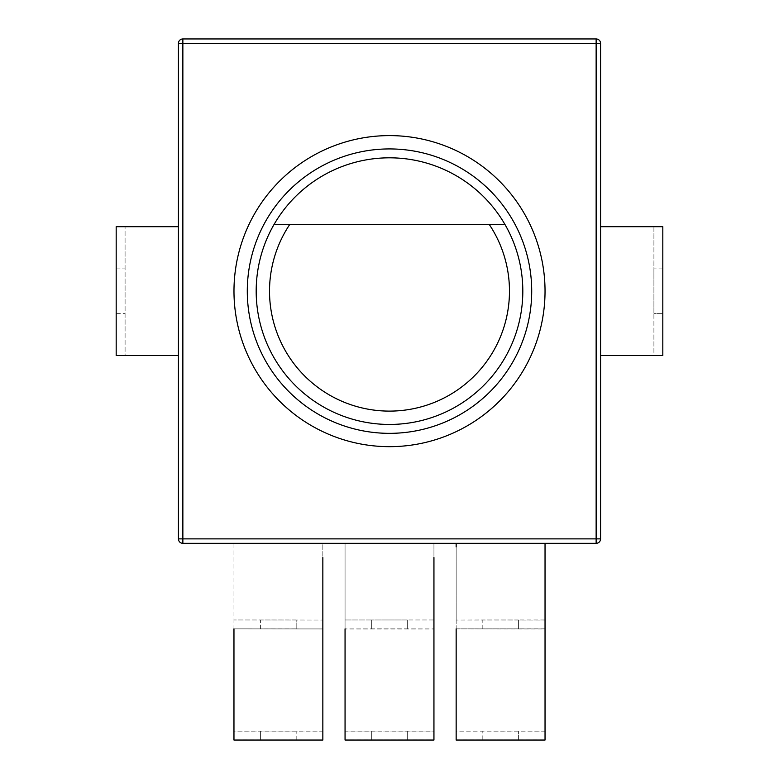 <?xml version="1.0" encoding="UTF-8"?>
<svg xmlns="http://www.w3.org/2000/svg" width="779" height="779" viewBox="0 0 779 779"><rect width="100%" height="100%" fill="white"/><g stroke="black" fill="none" stroke-linecap="round" stroke-linejoin="round"><path stroke-width="0.58" stroke-dasharray="3.9 2.92" d="M600.58 355.575L600.58 226.699L600.58 355.575L653.932 355.575L653.932 226.699L662.793 226.699L662.793 268.921L653.912 268.921L653.912 355.575L662.822 355.575M600.58 226.699L653.912 226.699L653.912 313.353L662.793 313.353L662.793 355.575M662.793 313.353L662.793 268.921L662.793 313.353L653.912 313.353M662.793 268.921L653.912 268.921M116.207 313.353L125.088 313.353L116.207 313.353L116.207 268.921L125.088 268.921L125.068 355.575L178.42 355.575L178.42 226.699L116.207 226.699L116.178 355.575M116.207 355.575L125.088 355.575L125.068 226.699L125.088 313.353M178.42 355.575L178.42 226.699M116.207 268.921L125.088 268.921M456.153 739.962L518.376 739.962L518.376 731.082L545.037 731.082L545.037 543.323L456.153 543.323L456.153 731.16L545.037 731.16L545.037 739.962L482.824 739.962L482.824 731.082L456.153 731.082L456.153 740.05M456.153 619.977L456.153 628.867L518.376 628.867L518.376 619.977L545.037 619.977L545.037 628.867L482.824 628.867L482.824 619.977L456.153 620.055L545.037 620.055L545.037 543.323L456.153 543.323M518.376 731.082L482.824 731.082L518.376 731.082L518.376 739.962M482.824 739.962L482.824 731.082M345.058 628.867L345.058 543.323L433.942 543.323L345.058 543.323L433.942 543.323L433.942 619.977L407.271 619.977L407.271 628.867L345.058 628.945L433.942 628.945L371.729 628.867L371.729 619.977L345.058 619.977L433.942 619.977L433.942 628.867L433.942 543.323L345.058 543.323L345.058 731.16L433.942 731.16L433.942 739.962L371.729 739.962L371.729 731.082L345.058 731.082L345.058 740.05M433.942 731.082L407.271 731.082L407.271 739.962L345.058 739.962M433.942 731.16L433.942 557.53M407.271 731.082L371.729 731.082L407.271 731.082L407.271 739.962M371.729 739.962L371.729 731.082M322.847 740.05L260.624 739.962L260.624 731.082L233.963 731.082L233.963 739.962L260.624 739.962L260.624 731.082L296.176 731.082L260.624 731.082M322.847 739.962L322.847 731.082L296.176 731.082L296.176 739.962L260.624 739.962M322.847 557.53L322.847 731.082M233.963 628.867L322.847 628.945L233.963 628.867L233.963 543.323L322.847 543.323L322.847 628.867L322.847 543.323L233.963 543.323L322.847 543.323L233.963 543.323L233.963 731.16L322.847 731.16M296.176 739.962L296.176 731.082M545.037 543.323L545.037 628.945L456.153 628.867M456.153 620.055L456.153 546.916M518.376 619.977L482.824 619.977L518.376 619.977L518.376 628.867M482.824 628.867L482.824 619.977M407.271 619.977L371.729 619.977L407.271 619.977L407.271 628.867M371.729 628.867L371.729 619.977M260.624 628.867L260.624 619.977L233.963 619.977L322.847 620.055L260.624 619.977L296.176 619.977L296.176 628.867L260.624 628.867L260.624 619.977M296.176 628.867L296.176 619.977M274.042 224.479A133.316 133.316 0 0 0 355 419.91A133.316 133.316 0 0 0 522.816 291.142A133.316 133.316 0 0 0 274.042 224.479M289.739 224.479L489.261 224.479M522.816 291.142A133.316 133.316 0 0 0 322.847 175.684A133.316 133.316 0 0 0 322.847 406.589A133.316 133.316 0 0 0 522.816 291.142A133.316 133.316 0 0 0 322.847 175.684A133.316 133.316 0 0 0 322.847 406.589A133.316 133.316 0 0 0 522.816 291.142M545.037 291.142A155.537 155.537 0 0 0 311.736 156.443A155.537 155.537 0 0 0 311.736 425.831A155.537 155.537 0 0 0 545.037 291.142M600.58 43.39L600.58 538.883L182.861 538.883L182.861 543.323A4.44 4.44 0 0 1 178.42 538.883L182.861 538.883L182.861 43.39L178.42 43.39L178.42 538.883A4.44 4.44 0 0 0 182.861 543.323L596.139 543.323L596.139 43.39L182.861 43.39L182.861 38.95L596.139 38.95A4.44 4.44 0 0 1 600.58 43.39L596.139 43.39L596.139 38.95A4.44 4.44 0 0 1 600.58 43.39M178.42 43.39A4.44 4.44 0 0 1 182.861 38.95A4.44 4.44 0 0 0 178.42 43.39"/><path stroke-width="1.17" d="M662.793 226.699L600.58 226.699M662.793 355.575L600.58 355.575M116.207 355.575L178.42 355.575M116.207 226.699L178.42 226.699M545.037 739.962L545.037 543.323M456.153 739.962L456.153 628.867M433.942 739.962L433.942 557.53M345.058 739.962L345.058 628.867M322.847 739.962L322.847 557.53M233.963 628.867L233.963 739.962M456.153 546.916L456.153 543.323M504.958 224.479A133.316 133.316 0 0 0 274.042 224.479A133.316 133.316 0 0 0 389.5 424.448A133.316 133.316 0 0 0 504.958 224.479L489.261 224.479L504.958 224.479M289.739 224.479L489.261 224.479A119.985 119.985 0 0 1 310.393 381.35A119.985 119.985 0 0 1 289.739 224.479L274.042 224.479L289.739 224.479M545.037 291.142A155.537 155.537 0 0 0 311.736 156.443A155.537 155.537 0 0 0 311.736 425.831A155.537 155.537 0 0 0 545.037 291.142M531.706 291.142A142.206 142.206 0 0 0 318.397 167.982A142.206 142.206 0 0 0 318.397 414.292A142.206 142.206 0 0 0 531.706 291.142M600.58 43.39A4.44 4.44 0 0 0 596.139 38.95L596.139 43.39L600.58 43.39L600.58 538.883A4.44 4.44 0 0 1 596.139 543.323L182.861 543.323L182.861 538.883L178.42 538.883A4.44 4.44 0 0 0 182.861 543.323M596.139 38.95L182.861 38.95A4.44 4.44 0 0 0 178.42 43.39L178.42 538.883M178.42 43.39L596.139 43.39L596.139 543.323A4.44 4.44 0 0 0 600.58 538.883L182.861 538.883L182.861 38.95M600.58 538.883A4.44 4.44 0 0 1 596.139 543.323M662.822 226.699L662.822 355.575M116.178 355.575L116.178 226.699M545.037 740.05L456.153 740.05M433.942 740.05L345.058 740.05M233.963 740.05L322.847 740.05"/></g></svg>
